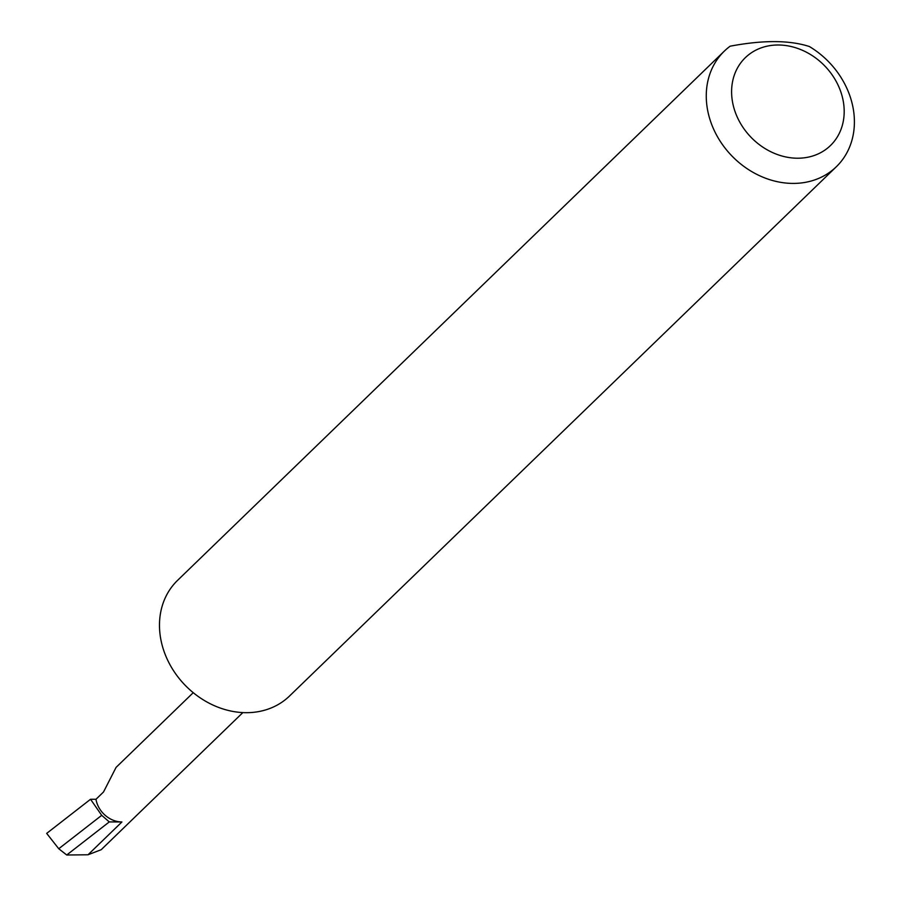 <?xml version="1.0" encoding="UTF-8"?>
<svg xmlns="http://www.w3.org/2000/svg" width="900" height="900" viewBox="0 0 900 900"><rect width="100%" height="100%" fill="white"/><g stroke="black" fill="none" stroke-linecap="round" stroke-linejoin="round"><path stroke-width="1.35" d="M95.974 799.29A24.401 20.464 45.9 0 0 121.916 821.97L109.282 821.914L101.711 815.332L90.551 799.268L95.974 799.29L103.522 791.977L116.078 767.385L193.241 692.685M843.367 101.835A61.166 51.3 45.9 0 0 778.32 45A61.166 51.3 45.9 0 0 732.42 101.385A61.166 51.3 45.9 0 0 797.467 158.22A61.166 51.3 45.9 0 0 843.367 101.835M809.347 46.519A80.483 67.5 -134.1 0 1 853.324 109.226A80.483 67.5 -134.1 0 1 836.314 166.759A80.483 67.5 -134.1 0 1 760.466 176.119A80.483 67.5 -134.1 0 1 707.344 108.63A80.483 67.5 -134.1 0 1 724.354 51.098A80.483 67.5 -134.1 0 1 730.148 46.193C763.065 39.983 789.469 40.084 809.347 46.519M836.314 166.759L289.519 696.026A80.483 67.5 -134.1 0 1 213.683 705.386A80.483 67.5 -134.1 0 1 160.56 637.898A80.483 67.5 -134.1 0 1 177.57 580.365L724.354 51.098M109.282 821.914L66.735 855L58.748 848.745L101.711 815.332M58.748 848.745L46.676 833.389L90.551 799.268M242.843 712.597L101.194 849.712L88.02 854.775L66.735 855M121.916 821.97L88.02 854.775"/></g></svg>
